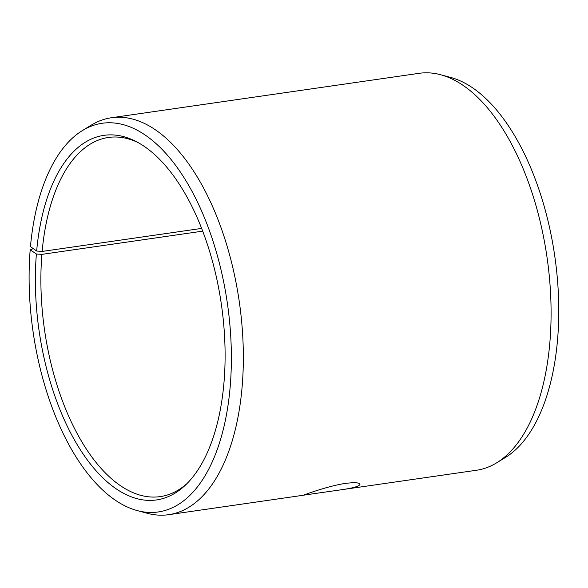 <?xml version="1.0" encoding="UTF-8"?>
<svg xmlns="http://www.w3.org/2000/svg" width="588" height="588" viewBox="0 0 588 588"><rect width="100%" height="100%" fill="white"/><g stroke="black" fill="none" stroke-linecap="round" stroke-linejoin="round"><path stroke-width="0.88" d="M202.691 231.15L41.888 254.369L36.39 254.001A184.184 92.096 -98.2 0 0 80.799 450.459A184.184 92.096 -98.2 0 0 185.433 485.115A184.184 92.096 -98.2 0 0 221.389 304.474A184.184 92.096 -98.2 0 0 135.813 141.37A184.184 92.096 -98.2 0 0 36.647 251.025L30.458 246.622A196.355 98.181 -98.2 0 1 82.393 130.573L91.199 125.185A200.53 100.261 -98.2 0 1 111.411 117.74A200.53 100.261 -98.2 0 1 239.301 301.887A200.53 100.261 -98.2 0 1 168.712 514.684A200.53 100.261 -98.2 0 1 147.221 513.258L137.247 510.582A196.355 98.181 -98.2 0 0 227.416 303.599A196.355 98.181 -98.2 0 0 82.393 130.573M41.888 254.369A181.427 90.714 -98.2 0 0 160.252 496.61A181.427 90.714 -98.2 0 0 187.058 483.52M137.827 142.436A181.427 90.714 -98.2 0 0 108.412 137.467A181.427 90.714 -98.2 0 0 42.138 251.429L36.647 251.025M36.39 254.001L30.186 249.797A196.355 98.181 -98.2 0 0 137.247 510.582M30.186 249.797L33.303 248.643M340.797 489.841L303.746 495.133C302.827 495.339 327.538 486.033 345.296 483.417C354.417 482.314 359.319 482.586 359.988 484.225C359.621 486.217 353.226 488.091 340.797 489.841L476.464 470.26A200.53 100.261 -98.2 0 0 496.676 462.815L505.482 457.427A196.355 98.181 -98.2 0 0 554.807 256.346A196.355 98.181 -98.2 0 0 450.629 77.418L440.655 74.742A200.53 100.261 -98.2 0 0 419.163 73.316L111.411 117.74M496.676 462.815A200.53 100.261 -98.2 0 0 547.046 257.463A200.53 100.261 -98.2 0 0 440.655 74.742M201.633 228.409L42.138 251.429M304.378 495.096L168.712 514.684"/></g></svg>
